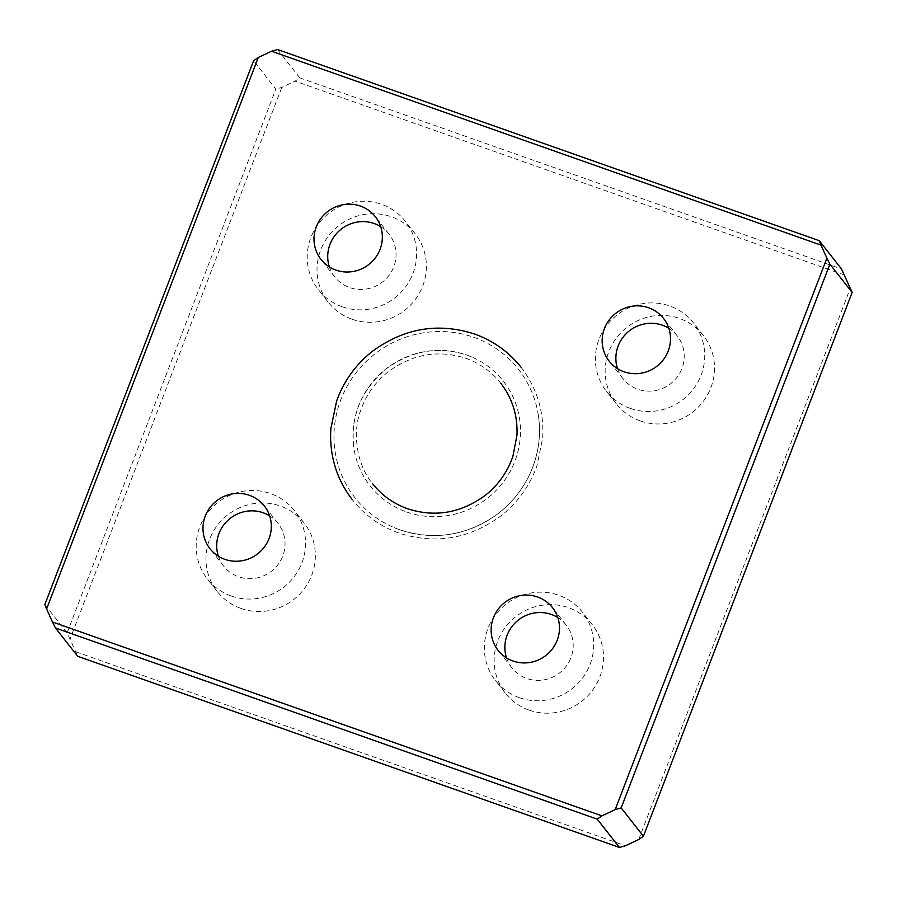 <?xml version="1.0" encoding="UTF-8"?>
<svg xmlns="http://www.w3.org/2000/svg" width="897" height="897" viewBox="0 0 897 897"><rect width="100%" height="100%" fill="white"/><g stroke="black" fill="none" stroke-linecap="round" stroke-linejoin="round"><path stroke-width="0.67" stroke-dasharray="4.49 3.36" d="M380.676 226.649A34.568 33.525 141.8 0 1 389.074 234.173A34.568 33.525 141.8 0 1 389.231 275.076A34.568 33.525 141.8 0 1 349.606 287.545A34.568 33.525 141.8 0 1 334.716 276.904A34.568 33.525 141.8 0 1 329.39 266.981M342.228 306.763A55.322 53.652 -38.2 0 0 405.646 286.816A55.322 53.652 -38.2 0 0 405.388 221.346A55.322 53.652 -38.2 0 0 381.561 204.314A55.322 53.652 -38.2 0 0 318.143 224.261A55.322 53.652 -38.2 0 0 318.413 289.731A55.322 53.652 -38.2 0 0 342.228 306.763M352.028 319.22A55.322 53.652 -38.2 0 0 415.446 299.273A55.322 53.652 -38.2 0 0 415.176 233.803A55.322 53.652 -38.2 0 0 391.361 216.782A55.322 53.652 -38.2 0 0 327.943 236.73A55.322 53.652 -38.2 0 0 328.212 302.188A55.322 53.652 -38.2 0 0 352.028 319.22M617.551 368.656A34.568 33.525 -38.2 0 0 622.877 378.579A34.568 33.525 -38.2 0 0 637.767 389.22A34.568 33.525 -38.2 0 0 677.392 376.762A34.568 33.525 -38.2 0 0 677.224 335.848A34.568 33.525 -38.2 0 0 668.837 328.324M630.389 408.438A55.322 53.652 -38.2 0 0 693.796 388.491A55.322 53.652 -38.2 0 0 693.538 323.021A55.322 53.652 -38.2 0 0 669.711 305.989A55.322 53.652 -38.2 0 0 606.305 325.936A55.322 53.652 -38.2 0 0 606.563 391.406A55.322 53.652 -38.2 0 0 630.389 408.438M640.189 420.895A55.322 53.652 -38.2 0 0 703.596 400.948A55.322 53.652 -38.2 0 0 703.338 335.489A55.322 53.652 -38.2 0 0 679.511 318.457A55.322 53.652 -38.2 0 0 616.093 338.404A55.322 53.652 -38.2 0 0 616.362 403.874A55.322 53.652 -38.2 0 0 640.189 420.895M218.363 556.207A34.568 33.525 -38.2 0 0 223.701 566.142A34.568 33.525 -38.2 0 0 238.58 576.782A34.568 33.525 -38.2 0 0 278.205 564.314A34.568 33.525 -38.2 0 0 278.048 523.4A34.568 33.525 -38.2 0 0 269.649 515.887M231.202 595.989A55.322 53.652 -38.2 0 0 294.62 576.042A55.322 53.652 -38.2 0 0 294.362 510.572A55.322 53.652 -38.2 0 0 270.535 493.552A55.322 53.652 -38.2 0 0 207.117 513.499A55.322 53.652 -38.2 0 0 207.386 578.957A55.322 53.652 -38.2 0 0 231.202 595.989M241.001 608.458A55.322 53.652 -38.2 0 0 304.419 588.51A55.322 53.652 -38.2 0 0 304.161 523.041A55.322 53.652 -38.2 0 0 280.335 506.009A55.322 53.652 -38.2 0 0 216.917 525.956A55.322 53.652 -38.2 0 0 217.186 591.426A55.322 53.652 -38.2 0 0 241.001 608.458M506.525 657.882A34.568 33.525 -38.2 0 0 511.851 667.817A34.568 33.525 -38.2 0 0 526.741 678.457A34.568 33.525 -38.2 0 0 566.366 665.989A34.568 33.525 -38.2 0 0 566.198 625.086A34.568 33.525 -38.2 0 0 557.811 617.562M519.363 697.675A55.322 53.652 -38.2 0 0 582.77 677.717A55.322 53.652 -38.2 0 0 582.512 612.259A55.322 53.652 -38.2 0 0 558.685 595.227A55.322 53.652 -38.2 0 0 495.279 615.174A55.322 53.652 -38.2 0 0 495.536 680.644A55.322 53.652 -38.2 0 0 519.363 697.675M529.163 710.132A55.322 53.652 -38.2 0 0 592.569 690.185A55.322 53.652 -38.2 0 0 592.312 624.716A55.322 53.652 -38.2 0 0 568.485 607.684A55.322 53.652 -38.2 0 0 505.067 627.631A55.322 53.652 -38.2 0 0 505.336 693.101A55.322 53.652 -38.2 0 0 529.163 710.132M406.633 511.985A84.722 82.165 -38.2 0 0 513.992 463.368A84.722 82.165 -38.2 0 0 471.295 356.815A84.722 82.165 -38.2 0 0 466.855 355.1A84.722 82.165 -38.2 0 0 384.062 370.483A84.722 82.165 -38.2 0 0 354.023 449.016A84.722 82.165 -38.2 0 0 406.633 511.985M473.683 337.294A103.951 100.823 141.8 0 1 538.234 414.56A103.951 100.823 141.8 0 1 501.378 510.92A103.951 100.823 141.8 0 1 399.793 529.802A103.951 100.823 141.8 0 1 394.344 527.694A103.951 100.823 141.8 0 1 341.948 396.956A103.951 100.823 141.8 0 1 473.683 337.294M638.731 839.514L850.412 288.038M44.85 604.544L67.118 632.856L77.736 656.312M67.118 632.856L275.839 89.106L253.582 60.783M277.532 49.537L299.789 77.848L295.102 81.145L281.793 87.401L275.839 89.106M281.793 87.401L70.101 638.866M299.789 77.848L841.521 268.999M844.514 275.009L295.102 81.145M76.01 651.895L625.422 845.759M521.045 367.254C537 387.997 544.199 411.678 542.64 438.308L536.899 465.935C529.813 485.77 517.939 502.342 501.255 515.629C469.479 538.974 435.359 544.793 398.918 533.065C380.171 526.326 364.675 515.248 352.431 499.831M500.75 383.221C491.646 371.728 480.052 363.442 465.98 358.374C438.465 349.449 412.497 353.956 388.053 371.874C375.002 382.335 365.841 395.319 360.56 410.826C352.813 430.515 355.515 463.525 372.737 483.875M389.074 234.173L375.35 216.726M415.176 233.803L405.388 221.346M677.224 335.848L663.511 318.401M703.338 335.489L693.538 323.021M278.048 523.4L264.323 505.953M304.161 523.041L294.362 510.572M566.198 625.086L552.485 607.628M592.312 624.716L582.512 612.259M471.295 356.815L466.877 355.111C438.241 345.838 411.241 350.503 385.878 369.115C360.549 390.812 349.931 417.453 354.023 449.016M538.234 414.56C540.274 427.308 539.871 440.091 537.034 452.918C531.338 477.327 518.488 497.465 498.508 513.331C467.752 535.61 434.854 541.104 399.815 529.802L394.344 527.694M505.336 693.101L495.536 680.644M511.851 667.817L498.127 650.37M217.186 591.426L207.386 578.957M223.701 566.142L209.976 548.684M616.362 403.874L606.563 391.406M622.877 378.579L609.153 361.132M328.212 302.188L318.413 289.731M334.716 276.904L321.003 259.457"/><path stroke-width="1.35" d="M360.459 206.086A34.568 33.525 141.8 0 1 375.35 216.726A34.568 33.525 141.8 0 1 375.518 257.63A34.568 33.525 141.8 0 1 335.893 270.098A34.568 33.525 141.8 0 1 321.003 259.457A34.568 33.525 141.8 0 1 320.834 218.543A34.568 33.525 141.8 0 1 360.459 206.086M329.39 266.981A34.568 33.525 141.8 0 1 338.382 231.617A34.568 33.525 141.8 0 1 374.184 223.532A34.568 33.525 141.8 0 1 380.676 226.649M648.621 307.761A34.568 33.525 141.8 0 1 663.511 318.401A34.568 33.525 141.8 0 1 663.668 359.305A34.568 33.525 141.8 0 1 624.043 371.773A34.568 33.525 141.8 0 1 609.153 361.132A34.568 33.525 141.8 0 1 608.996 320.229A34.568 33.525 141.8 0 1 648.621 307.761M668.837 328.324A34.568 33.525 -38.2 0 0 662.334 325.207A34.568 33.525 -38.2 0 0 626.543 333.292A34.568 33.525 -38.2 0 0 617.551 368.656M249.433 495.312A34.568 33.525 141.8 0 1 264.323 505.953A34.568 33.525 141.8 0 1 264.492 546.867A34.568 33.525 141.8 0 1 224.867 559.336A34.568 33.525 141.8 0 1 209.976 548.684A34.568 33.525 141.8 0 1 209.808 507.78A34.568 33.525 141.8 0 1 249.433 495.312M269.649 515.887A34.568 33.525 -38.2 0 0 263.157 512.759A34.568 33.525 -38.2 0 0 227.367 520.854A34.568 33.525 -38.2 0 0 218.363 556.207M537.595 596.987A34.568 33.525 141.8 0 1 552.485 607.628A34.568 33.525 141.8 0 1 552.642 648.542A34.568 33.525 141.8 0 1 513.017 661.011A34.568 33.525 141.8 0 1 498.127 650.37A34.568 33.525 141.8 0 1 497.97 609.455A34.568 33.525 141.8 0 1 537.595 596.987M557.811 617.562A34.568 33.525 -38.2 0 0 551.307 614.434A34.568 33.525 -38.2 0 0 515.517 622.529A34.568 33.525 -38.2 0 0 506.525 657.882M638.731 839.514L643.418 836.217L621.161 807.894L615.207 809.599L601.898 815.855L597.211 819.152L619.468 847.463L625.422 845.759L638.731 839.514M601.898 815.855L52.486 621.991L46.588 608.962L258.269 57.486L271.578 51.241L820.99 245.105L826.899 258.134L615.207 809.599M621.161 807.894L829.882 264.144L852.15 292.456L643.418 836.217M826.899 258.134L829.882 264.144M852.15 292.456L841.521 268.999L819.264 240.688L277.532 49.537L271.578 51.241M619.468 847.463L77.736 656.312L55.479 628.001L52.486 621.991M46.588 608.962L44.85 604.544L253.582 60.783L258.269 57.486M819.264 240.688L820.99 245.105M55.479 628.001L597.211 819.152M352.431 499.831C336.476 479.099 329.277 455.418 330.836 428.788L336.588 401.15C343.663 381.315 355.548 364.754 372.233 351.456C404.009 328.111 438.117 322.303 474.569 334.02C493.316 340.77 508.812 351.848 521.045 367.254M500.75 383.221C512.389 398.279 517.793 415.614 516.964 435.213L512.938 456.192C507.646 471.788 498.44 484.829 485.299 495.335C460.879 513.151 434.955 517.614 407.507 508.722C393.435 503.643 381.842 495.368 372.737 483.875"/></g></svg>
